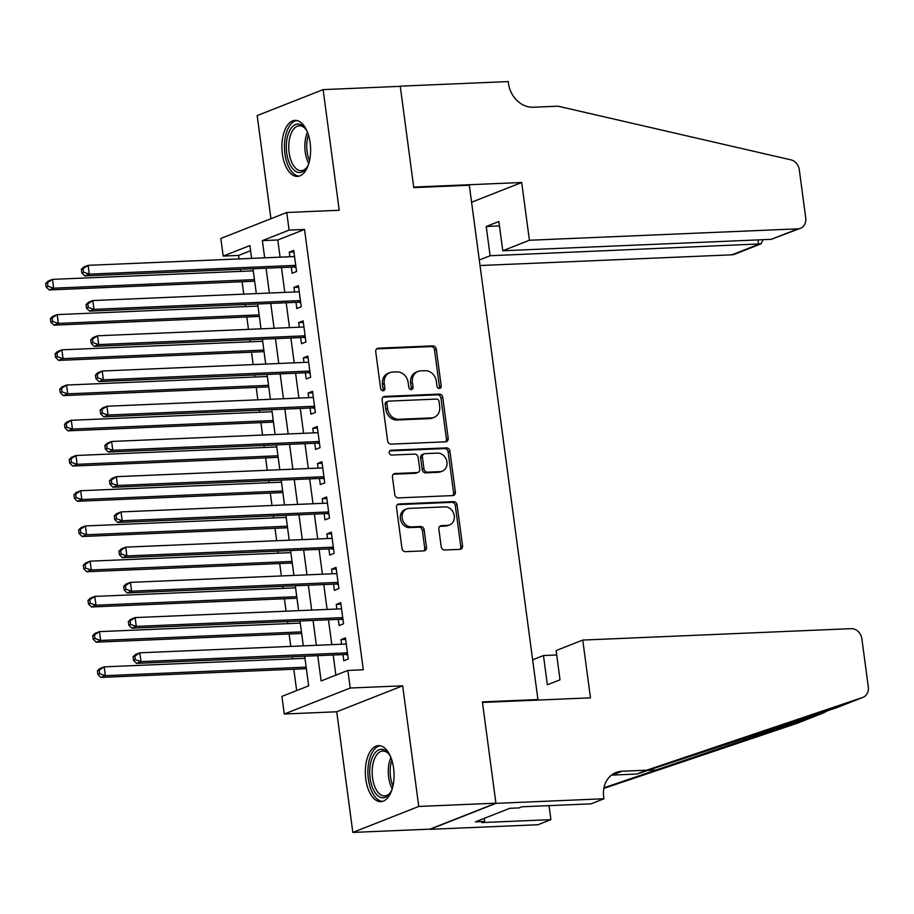 <?xml version="1.0" encoding="UTF-8"?>
<svg xmlns="http://www.w3.org/2000/svg" width="914" height="914" viewBox="0 0 914 914"><rect width="100%" height="100%" fill="white"/><g stroke="black" fill="none" stroke-linecap="round" stroke-linejoin="round"><path stroke-width="1.37" d="M439.417 388.45A2.468 2.091 68.5 0 0 441.211 385.937L436.309 349.205A3.53 2.982 68.5 0 0 432.825 345.869L378.305 348.188A3.53 2.982 68.5 0 0 375.734 351.776L380.635 388.519A2.468 2.091 68.5 0 0 384.874 388.336L384.246 383.583A11.288 9.551 68.5 0 1 389.798 372.661A11.288 9.551 68.5 0 1 392.46 372.101L397.007 371.907A11.288 9.551 68.5 0 1 408.17 382.566L408.809 387.319A2.468 2.091 68.5 0 0 413.048 387.136L412.408 382.383A11.288 9.551 68.5 0 1 417.972 371.461A11.288 9.551 68.5 0 1 420.623 370.901L425.17 370.707A11.288 9.551 68.5 0 1 436.344 381.367L436.972 386.119A2.468 2.091 68.5 0 0 439.417 388.45M439.006 388.416A2.468 2.091 68.5 0 0 439.428 386.645L434.527 349.902A3.53 2.982 68.5 0 0 431.042 346.577L376.648 348.885M382.669 390.815A2.468 2.091 68.5 0 0 383.092 389.033L382.463 384.28L384.246 383.583M410.843 389.615A2.468 2.091 68.5 0 0 411.266 387.833L410.626 383.08L412.408 382.383M393.591 768.171A28.037 14.338 -92.4 0 0 378.499 745.641A28.037 14.338 -92.4 0 0 365.783 779.128A28.037 14.338 -92.4 0 0 380.875 801.658A28.037 14.338 -92.4 0 0 393.591 768.171M310.154 142.927A28.037 14.338 -92.4 0 0 295.073 120.385A28.037 14.338 -92.4 0 0 282.357 153.872A28.037 14.338 -92.4 0 0 297.45 176.402A28.037 14.338 -92.4 0 0 310.154 142.927M441.188 546.675A3.53 2.982 68.5 0 0 444.672 550L459.971 549.348A3.53 2.982 68.5 0 0 462.541 545.772L457.091 504.962A3.53 2.982 68.5 0 0 453.607 501.637L399.087 503.957A3.53 2.982 68.5 0 0 396.516 507.544L401.966 548.343A3.53 2.982 68.5 0 0 405.45 551.668L423.925 550.891A3.53 2.982 68.5 0 0 426.495 547.303L424.165 529.834A3.53 2.982 68.5 0 0 420.68 526.51L411.517 526.898A9.437 7.986 68.5 0 1 402.434 519.301A9.437 7.986 68.5 0 1 406.821 508.87A9.437 7.986 68.5 0 1 409.049 508.401L444.935 506.87A9.437 7.986 68.5 0 1 454.018 514.468A9.437 7.986 68.5 0 1 449.631 524.899A9.437 7.986 68.5 0 1 447.403 525.367L441.428 525.63A3.53 2.982 68.5 0 0 438.857 529.217L441.188 546.675M495.902 803.178L429.968 829.147L352.827 832.426L418.761 806.456L495.902 803.178L482.398 701.906L537.935 699.541L469.316 185.256L413.768 187.61L400.263 86.339L323.122 89.618L339.22 210.266L286.756 212.494L289.11 230.111L304.533 229.448L363.292 669.768L347.857 670.43L350.211 688.036L284.277 714.017L281.923 696.399L308.658 685.866L304.693 656.229M418.761 806.456L402.663 685.808L350.211 688.036M445.621 441.816A3.53 2.982 68.5 0 0 448.191 438.24L442.753 397.43A3.53 2.982 68.5 0 0 439.257 394.105L384.737 396.425A3.53 2.982 68.5 0 0 382.166 400.012L387.616 440.811A3.53 2.982 68.5 0 0 391.101 444.135L445.621 441.816M449.928 451.196L455.366 492.006A3.53 2.982 68.5 0 1 452.796 495.582L398.276 497.902A3.53 2.982 68.5 0 1 394.791 494.577L392.46 477.119A3.53 2.982 68.5 0 1 395.031 473.532L417.138 472.584A3.53 2.982 68.5 0 0 419.709 469.008L418.155 457.423A3.53 2.982 68.5 0 0 414.67 454.087L391.649 455.069A2.468 2.091 68.5 0 1 391.009 450.225L446.432 447.871A3.53 2.982 68.5 0 1 449.928 451.196L448.146 451.904L453.584 492.703L455.366 492.006M323.122 89.618L257.177 115.587L270.944 218.72M291.269 267.117L292.092 273.286L296.547 271.527L293.737 250.39L289.281 252.15L289.887 256.754M295.976 302.34L296.799 308.509L301.254 306.75L298.432 285.625L293.977 287.373L294.594 291.977M300.672 337.574L301.494 343.733L305.95 341.985L303.128 320.848L298.672 322.596L299.289 327.212M305.379 372.798L306.201 378.956L310.657 377.208L307.835 356.072L303.379 357.82L303.996 362.435M310.075 408.021L310.897 414.191L315.353 412.431L312.531 391.295L308.075 393.054L308.692 397.659M314.77 443.244L315.593 449.414L320.049 447.654L317.227 426.518L312.782 428.278L313.388 432.882M319.477 478.468L320.3 484.637L324.756 482.878L321.934 461.753L317.478 463.501L318.095 468.105M324.173 513.702L324.996 519.86L329.451 518.112L326.629 496.976L322.174 498.724L322.791 503.34M328.88 548.926L329.703 555.084L334.147 553.336L331.336 532.199L326.881 533.959L327.486 538.563M333.576 584.149L334.398 590.318L338.854 588.559L336.032 567.423L331.576 569.182L332.193 573.786M338.271 619.372L339.094 625.542L343.55 623.782L340.728 602.646L336.272 604.405L336.889 609.01M304.533 229.448L277.81 239.982L280.095 257.177M281.478 267.539L284.802 292.4M286.185 302.763L289.498 327.623M290.88 337.986L294.205 362.847M295.588 373.209L298.901 398.07M300.283 408.432L303.597 433.305M304.979 443.667L308.304 468.528M309.686 478.89L312.999 503.751M314.382 514.114L317.695 538.974M319.077 549.337L322.402 574.198M323.784 584.572L327.098 609.432M328.48 619.795L331.805 644.656M333.187 655.018L335.872 675.149M342.978 654.595L343.801 660.765L348.257 659.005L345.435 637.881L340.979 639.629L341.596 644.233M250.585 250.699L238.6 255.429L239.068 258.913M240.451 269.276L240.725 271.367M242.107 281.729L243.764 294.148M245.146 304.511L245.432 306.59M246.814 316.952L248.471 329.371M249.853 339.734L250.128 341.825M251.51 352.187L253.167 364.595M254.549 374.957L254.835 377.048M256.217 387.41L257.862 399.818M259.256 410.18L259.53 412.271M260.913 422.634L262.569 435.041M263.952 445.404L264.226 447.494M265.608 457.857L267.265 470.276M268.647 480.638L268.933 482.718M270.315 493.08L271.972 505.499M273.355 515.862L273.629 517.952M275.011 528.315L276.668 540.722M278.05 551.085L278.324 553.176M279.707 563.538L281.363 575.946M282.746 586.308L283.032 588.399M284.414 598.761L286.071 611.169M287.453 621.531L287.727 623.622M289.11 633.985L290.766 646.404M292.149 656.766L292.434 658.845M293.817 669.208L296.662 690.596M536.427 700.135L537.935 699.541M402.663 685.808L336.729 711.778L352.827 832.426M336.729 711.778L284.277 714.017M238.6 255.429L223.176 256.08L220.822 238.463L286.756 212.494M317.752 655.669L321.122 680.953L347.857 670.43M289.11 230.111L262.375 240.633L264.672 257.828M266.054 268.19L269.367 293.051M270.75 303.414L274.074 328.275M275.457 338.648L278.77 363.509M280.152 373.872L283.466 398.733M284.848 409.095L288.173 433.956M289.555 444.318L292.868 469.179M294.251 479.542L297.576 504.402M298.958 514.776L302.271 539.637M303.654 550L306.967 574.86M308.349 585.223L311.674 610.084M313.056 620.446L316.37 645.307M251.613 258.388L249.899 245.546L223.176 256.08M303.311 645.867L299.998 621.006M298.615 610.643L295.302 585.783M293.92 575.409L290.595 550.548M289.212 540.185L285.899 515.325M284.517 504.962L281.204 480.101M279.821 469.739L276.496 444.878M275.114 434.516L271.801 409.655M270.418 399.281L267.094 374.42M265.711 364.058L262.398 339.197M261.016 328.834L257.702 303.974M256.32 293.611L252.995 268.75M277.81 239.982L262.375 240.633M289.281 252.15L293.942 251.956M293.977 287.373L298.638 287.179M298.672 322.596L303.334 322.402M303.379 357.82L308.041 357.625M308.075 393.054L312.737 392.849M312.782 428.278L317.444 428.083M317.478 463.501L322.139 463.307M322.174 498.724L326.835 498.53M326.881 533.959L331.542 533.753M331.576 569.182L336.238 568.976M336.272 604.405L340.945 604.211M340.979 639.629L345.641 639.434M417.972 371.461L416.19 372.169A11.288 9.551 68.5 0 0 410.626 383.08M389.798 372.661L388.016 373.369A11.288 9.551 68.5 0 0 382.463 384.28M445.495 441.828A3.53 2.982 68.5 0 0 446.409 438.937L440.971 398.138A3.53 2.982 68.5 0 0 437.475 394.802L383.092 397.122M439.017 401.417A2.468 2.091 68.5 0 0 436.572 399.087L388.713 401.12A2.468 2.091 68.5 0 0 386.919 403.634L387.593 408.649A11.288 9.551 68.5 0 0 398.755 419.298L431.465 417.904A11.288 9.551 68.5 0 0 434.127 417.344A11.288 9.551 68.5 0 0 439.68 406.433L439.017 401.417M388.13 401.246L386.348 401.943A2.468 2.091 68.5 0 0 385.137 404.331L386.919 403.634M434.127 417.344L432.345 418.052A11.288 9.551 68.5 0 1 429.683 418.612L396.973 420.006A11.288 9.551 68.5 0 1 385.811 409.346L385.137 404.331M452.67 495.594A3.53 2.982 68.5 0 0 453.584 492.703M393.374 474.229L415.356 473.292A3.53 2.982 68.5 0 0 416.19 473.121L417.972 472.412M389.672 450.91L444.65 448.568L446.432 447.871M440.08 471.613A9.437 7.986 68.5 0 0 442.307 471.144A9.437 7.986 68.5 0 0 446.695 460.713A9.437 7.986 68.5 0 0 437.612 453.116L424.964 453.652A3.53 2.982 68.5 0 0 422.405 457.24L423.947 468.825A3.53 2.982 68.5 0 0 427.432 472.15L440.08 471.613L438.297 472.31A9.437 7.986 68.5 0 0 440.525 471.841L442.307 471.144M424.142 453.824L422.359 454.532A3.53 2.982 68.5 0 0 420.623 457.937L422.405 457.24M438.297 472.31L425.65 472.858A3.53 2.982 68.5 0 1 422.165 469.522L420.623 457.937M448.146 451.904A3.53 2.982 68.5 0 0 444.65 448.568M449.631 524.899L447.849 525.607A9.437 7.986 68.5 0 1 445.621 526.076L439.771 526.327M406.821 508.87L405.039 509.566A9.437 7.986 68.5 0 0 400.652 520.009A9.437 7.986 68.5 0 0 409.735 527.607L411.517 526.898M423.799 550.891A3.53 2.982 68.5 0 0 424.713 548L422.382 530.543A3.53 2.982 68.5 0 0 418.898 527.207L409.735 527.607M459.845 549.36A3.53 2.982 68.5 0 0 460.759 546.469L455.321 505.671A3.53 2.982 68.5 0 0 451.824 502.334L397.441 504.654M253.281 270.841L52.475 279.376L53.652 288.184L49.196 289.932L254.663 281.204M47.951 286.231L47.482 282.712L45.7 283.409L46.168 286.939L47.951 286.231L53.652 288.184L254.446 279.638M45.7 283.409L48.019 281.124L52.475 279.376L47.482 282.712M49.196 289.932L46.168 286.939M81.346 269.379L81.814 272.898L83.597 272.201L83.117 268.67L81.346 269.379L83.665 267.094L88.121 265.334L294.559 256.56M83.117 268.67L88.121 265.334L89.298 274.143L84.842 275.902L293.737 267.014A3.599 3.039 68.5 0 1 294.925 267.219L296.033 267.653M295.725 265.368L89.298 274.143L83.597 272.201M81.814 272.898L84.842 275.902M308.624 164.143A24.255 12.408 87.6 0 1 306.933 167.456A24.255 12.408 87.6 0 1 289.898 164.28A24.255 12.408 87.6 0 1 288.995 132.073A24.255 12.408 87.6 0 1 305.276 128.497A24.255 12.408 87.6 0 1 307.241 131.662M305.813 129.24A22.462 11.494 -92.4 0 0 299.312 125.778A22.462 11.494 -92.4 0 0 289.464 139.191A22.462 11.494 -92.4 0 0 292.092 163.035A22.462 11.494 -92.4 0 0 301.22 170.667A22.462 11.494 -92.4 0 0 307.401 166.679M296.844 120.522A27.854 14.247 -92.4 0 0 285.214 137.717A27.854 14.247 -92.4 0 0 288.584 166.656A27.854 14.247 -92.4 0 0 299.209 176.116M392.049 789.399A24.255 12.408 87.6 0 1 390.358 792.712A24.255 12.408 87.6 0 1 373.323 789.536A24.255 12.408 87.6 0 1 372.421 757.318A24.255 12.408 87.6 0 1 388.701 753.753A24.255 12.408 87.6 0 1 390.666 756.918M389.238 754.496A22.462 11.494 -92.4 0 0 382.749 751.034A22.462 11.494 -92.4 0 0 372.889 764.447A22.462 11.494 -92.4 0 0 375.517 788.291A22.462 11.494 -92.4 0 0 384.657 795.923A22.462 11.494 -92.4 0 0 390.826 791.924M380.27 745.778A27.854 14.247 -92.4 0 0 368.639 762.973A27.854 14.247 -92.4 0 0 372.021 791.912A27.854 14.247 -92.4 0 0 382.635 801.372M480.033 265.528L731.931 254.823L758.574 244.324L757.992 239.902M529.412 240.256L797.876 228.843A10.785 9.129 68.5 0 0 800.413 228.317A10.785 9.129 68.5 0 0 805.714 217.886L799.304 169.798A10.785 9.129 68.5 0 0 790.896 159.847L558.077 106.195L533.388 107.246A25.158 21.285 -111.5 0 1 508.492 83.505L508.241 81.575L400.241 86.167L413.699 187.084L521.7 182.492L529.412 240.256L502.769 250.756L498.873 221.519L486.214 226.501L490.121 255.737L760.905 243.878L734.479 254.286A10.785 9.129 -111.5 0 1 731.931 254.823M490.121 255.737L479.29 259.999M521.7 182.492L471.578 202.234M502.769 250.756L771.233 239.342L797.876 228.843M486.214 226.501L499.455 225.941M800.413 228.317L771.233 239.342M763.213 239.685L760.905 243.878M582.755 640.074L851.22 628.661A10.785 9.129 68.5 0 1 861.879 638.829L868.3 686.917A10.785 9.129 68.5 0 1 862.999 697.336A10.785 9.129 68.5 0 1 862.633 697.473L646.666 770.205L621.988 771.245A25.158 21.285 68.5 0 0 616.047 772.501A25.158 21.285 68.5 0 0 603.674 796.825L603.937 798.767L495.936 803.36L482.466 702.432L590.467 697.839L582.755 640.074L556.112 650.562L560.019 679.799L547.36 684.792L543.464 655.544L556.706 654.984M862.999 697.336L836.733 707.687L636.909 774.044L612.231 775.095A25.158 21.285 68.5 0 0 611.455 775.141M636.909 774.044L646.666 770.205M797.419 723.157A10.785 9.129 -111.5 0 1 797.065 723.317A10.785 9.129 -111.5 0 1 796.7 723.442L603.846 788.394M603.96 787.788L822.771 713.171L829.466 709.904M495.936 803.36L429.991 829.329L537.992 824.736L550.913 819.641L481.792 822.589L484.649 821.458L484.237 818.373M603.937 798.767L591.015 803.852L521.894 806.788L519.038 807.919L509.784 808.307L475.394 821.857L484.649 821.458M532.634 659.817L543.464 655.544M550.913 819.641L549.051 805.634M257.977 306.064L57.182 314.599L58.347 323.407L53.903 325.156L259.359 316.427M52.658 321.465L52.178 317.935L50.396 318.643L50.876 322.162L52.658 321.465L58.347 323.407L259.153 314.873M50.396 318.643L52.726 316.358L57.182 314.599L52.178 317.935M53.903 325.156L50.876 322.162M262.672 341.288L61.878 349.822L63.055 358.631L58.599 360.39L264.055 351.65M57.354 356.689L56.885 353.158L55.103 353.867L55.571 357.385L57.354 356.689L63.055 358.631L263.849 350.096M55.103 353.867L57.422 351.582L61.878 349.822L56.885 353.158M58.599 360.39L55.571 357.385M267.379 376.511L66.573 385.045L67.75 393.854L63.294 395.613L268.762 386.873M62.049 391.912L61.581 388.393L59.798 389.09L60.267 392.609L62.049 391.912L67.75 393.854L268.556 385.32M59.798 389.09L62.118 386.805L66.573 385.045L61.581 388.393M63.294 395.613L60.267 392.609M272.075 411.734L71.281 420.28L72.457 429.077L68.002 430.837L273.457 422.097M66.756 427.135L66.288 423.616L64.506 424.313L64.974 427.843L66.756 427.135L72.457 429.077L273.252 420.543M64.506 424.313L66.825 422.028L71.281 420.28L66.288 423.616M68.002 430.837L64.974 427.843M86.042 304.602L86.51 308.121L88.292 307.424L87.824 303.905L86.042 304.602L88.361 302.317L92.817 300.557L299.255 291.783M87.824 303.905L92.817 300.557L93.993 309.366L89.538 311.126L298.444 302.237A3.599 3.039 68.5 0 1 299.632 302.443L300.729 302.877M300.432 300.592L93.993 309.366L88.292 307.424M86.51 308.121L89.538 311.126M90.737 339.825L91.206 343.356L92.988 342.647L92.52 339.128L90.737 339.825L93.068 337.54L97.512 335.792L303.951 327.006M92.52 339.128L97.512 335.792L98.689 344.589L94.233 346.349L303.14 337.46A3.599 3.039 68.5 0 1 304.328 337.666L305.436 338.1M305.127 335.815L98.689 344.589L92.988 342.647M91.206 343.356L94.233 346.349M95.444 375.048L95.913 378.579L97.695 377.87L97.227 374.352L95.444 375.048L97.764 372.763L102.219 371.015L308.658 362.23M97.227 374.352L102.219 371.015L103.396 379.824L98.941 381.572L307.847 372.695A3.599 3.039 68.5 0 1 309.023 372.901L310.132 373.335M309.835 371.038L103.396 379.824L97.695 377.87M95.913 378.579L98.941 381.572M100.14 410.283L100.609 413.802L102.391 413.094L101.922 409.575L100.14 410.283L102.459 407.998L106.915 406.239L313.353 397.464M101.922 409.575L106.915 406.239L108.092 415.047L103.636 416.795L312.542 407.918A3.599 3.039 68.5 0 1 313.731 408.124L314.839 408.558M314.53 406.262L108.092 415.047L102.391 413.094M100.609 413.802L103.636 416.795M276.782 446.969L75.976 455.503L77.153 464.312L72.697 466.06L278.164 457.331M71.452 462.358L70.984 458.839L69.201 459.548L69.67 463.067L71.452 462.358L77.153 464.312L277.947 455.766M69.201 459.548L71.521 457.251L75.976 455.503L70.984 458.839M72.697 466.06L69.67 463.067M104.836 445.506L105.316 449.025L107.098 448.328L106.618 444.798L104.836 445.506L107.166 443.221L111.622 441.462L318.049 432.688M106.618 444.798L111.622 441.462L112.788 450.271L108.343 452.03L317.238 443.141A3.599 3.039 68.5 0 1 318.426 443.347L319.534 443.781M319.226 441.496L112.788 450.271L107.098 448.328M105.316 449.025L108.343 452.03M281.478 482.192L80.683 490.727L81.849 499.535L77.393 501.283L282.86 492.555M76.148 497.593L75.679 494.063L73.897 494.771L74.365 498.29L76.148 497.593L81.849 499.535L282.655 491.001M73.897 494.771L76.228 492.486L80.683 490.727L75.679 494.063M77.393 501.283L74.365 498.29M109.543 480.73L110.011 484.249L111.794 483.552L111.325 480.033L109.543 480.73L111.862 478.445L116.318 476.685L322.756 467.911M111.325 480.033L116.318 476.685L117.495 485.494L113.039 487.253L321.945 478.365A3.599 3.039 68.5 0 1 323.133 478.57L324.23 479.005M323.933 476.72L117.495 485.494L111.794 483.552M110.011 484.249L113.039 487.253M286.173 517.415L85.379 525.95L86.556 534.759L82.1 536.518L287.556 527.778M80.855 532.816L80.386 529.286L78.604 529.994L79.072 533.513L80.855 532.816L86.556 534.759L287.35 526.224M78.604 529.994L80.923 527.709L85.379 525.95L80.386 529.286M82.1 536.518L79.072 533.513M114.239 515.953L114.707 519.483L116.489 518.775L116.021 515.256L114.239 515.953L116.558 513.668L121.014 511.92L327.452 503.134M116.021 515.256L121.014 511.92L122.19 520.717L117.735 522.477L326.641 513.588A3.599 3.039 68.5 0 1 327.829 513.794L328.937 514.239M328.629 511.943L122.19 520.717L116.489 518.775M114.707 519.483L117.735 522.477M290.88 552.639L90.075 561.173L91.251 569.982L86.796 571.741L292.263 563.001M85.55 568.04L85.082 564.521L83.3 565.218L83.768 568.737L85.55 568.04L91.251 569.982L292.057 561.447M83.3 565.218L85.619 562.933L90.075 561.173L85.082 564.521M86.796 571.741L83.768 568.737M118.946 551.176L119.414 554.707L121.196 553.998L120.728 550.479L118.946 551.176L121.265 548.891L125.721 547.143L332.159 538.357M120.728 550.479L125.721 547.143L126.897 555.952L122.442 557.7L331.348 548.823A3.599 3.039 68.5 0 1 332.525 549.028L333.633 549.463M333.324 547.166L126.897 555.952L121.196 553.998M119.414 554.707L122.442 557.7M295.576 587.862L94.782 596.408L95.959 605.205L91.503 606.965L296.959 598.224M90.258 603.263L89.778 599.744L87.995 600.441L88.475 603.971L90.258 603.263L95.959 605.205L296.753 596.671M87.995 600.441L90.326 598.156L94.782 596.408L89.778 599.744M91.503 606.965L88.475 603.971M123.641 586.411L124.11 589.93L125.892 589.222L125.424 585.703L123.641 586.411L125.961 584.126L130.416 582.367L336.855 573.592M125.424 585.703L130.416 582.367L131.593 591.175L127.137 592.923L336.044 584.046A3.599 3.039 68.5 0 1 337.232 584.252L338.34 584.686M338.031 582.389L131.593 591.175L125.892 589.222M124.11 589.93L127.137 592.923M300.272 623.097L99.477 631.631L100.654 640.44L96.199 642.188L301.666 633.459M94.953 638.486L94.485 634.967L92.702 635.676L93.171 639.194L94.953 638.486L100.654 640.44L301.449 631.894M92.702 635.676L95.022 633.379L99.477 631.631L94.485 634.967M96.199 642.188L93.171 639.194M128.337 621.634L128.817 625.153L130.588 624.456L130.119 620.926L128.337 621.634L130.668 619.349L135.123 617.59L341.55 608.815M130.119 620.926L135.123 617.59L136.289 626.398L131.833 628.158L340.739 619.269A3.599 3.039 68.5 0 1 341.927 619.475L343.036 619.909M342.727 617.624L136.289 626.398L130.588 624.456M128.817 625.153L131.833 628.158M304.979 658.32L104.173 666.854L105.35 675.663L100.894 677.411L306.361 668.682M99.649 673.721L99.18 670.191L97.398 670.899L97.867 674.418L99.649 673.721L105.35 675.663L306.156 667.129M97.398 670.899L99.729 668.614L104.173 666.854L99.18 670.191M100.894 677.411L97.867 674.418M133.044 656.858L133.513 660.376L135.295 659.679L134.826 656.161L133.044 656.858L135.363 654.573L139.819 652.813L346.257 644.039M134.826 656.161L139.819 652.813L140.996 661.622L136.54 663.381L345.446 654.493A3.599 3.039 68.5 0 1 346.635 654.698L347.731 655.132M347.434 652.847L140.996 661.622L135.295 659.679M133.513 660.376L136.54 663.381M439.428 386.645L441.211 385.937M383.092 389.033L384.874 388.336M411.266 387.833L413.048 387.136M376.739 348.805L378.305 348.188M431.042 346.577L432.825 345.869M434.527 349.902L436.309 349.205M383.183 397.042L384.737 396.425M437.475 394.802L439.257 394.105M440.971 398.138L442.753 397.43M446.409 438.937L448.191 438.24M385.811 409.346L387.593 408.649M396.973 420.006L398.755 419.298M429.683 418.612L431.465 417.904M393.466 474.138L395.031 473.532M415.356 473.292L417.138 472.584M389.912 450.659L391.009 450.225M422.165 469.522L423.947 468.825M425.65 472.858L427.432 472.15M439.863 526.247L441.428 525.63M445.621 526.076L447.403 525.367M418.898 527.207L420.68 526.51M422.382 530.543L424.165 529.834M424.713 548L426.495 547.303M397.533 504.574L399.087 503.957M451.824 502.334L453.607 501.637M455.321 505.671L457.091 504.962M460.759 546.469L462.541 545.772M295.919 266.831L294.925 267.219M295.839 266.191L293.737 267.014M308.795 163.572A22.462 11.494 87.6 0 1 308.167 162.349A22.462 11.494 87.6 0 1 307.47 132.222M308.418 134.906A21.73 11.117 -92.4 0 0 309.515 160.807M392.22 788.816A22.462 11.494 87.6 0 1 391.603 787.605A22.462 11.494 87.6 0 1 390.895 757.478M391.843 760.162A21.73 11.117 -92.4 0 0 392.94 786.051M612.231 775.095L621.988 771.245M796.7 723.442L822.771 713.171M836.55 707.744L862.633 697.473M656.709 770.022L647.695 770.411M300.626 302.054L299.632 302.443M300.535 301.414L298.444 302.237M305.322 337.277L304.328 337.666M305.242 336.638L303.14 337.46M310.029 372.501L309.023 372.901M309.937 371.861L307.847 372.695M314.724 407.735L313.731 408.124M314.644 407.096L312.542 407.918M319.42 442.959L318.426 443.347M319.34 442.319L317.238 443.141M324.127 478.182L323.133 478.57M324.036 477.542L321.945 478.365M328.823 513.405L327.829 513.794M328.743 512.765L326.641 513.588M333.53 548.629L332.525 549.028M333.439 547.989L331.348 548.823M338.226 583.863L337.232 584.252M338.134 583.223L336.044 584.046M342.921 619.086L341.927 619.475M342.841 618.447L340.739 619.269M347.628 654.31L346.635 654.698M347.537 653.67L345.446 654.493M797.065 723.317L823.331 712.966"/></g></svg>
